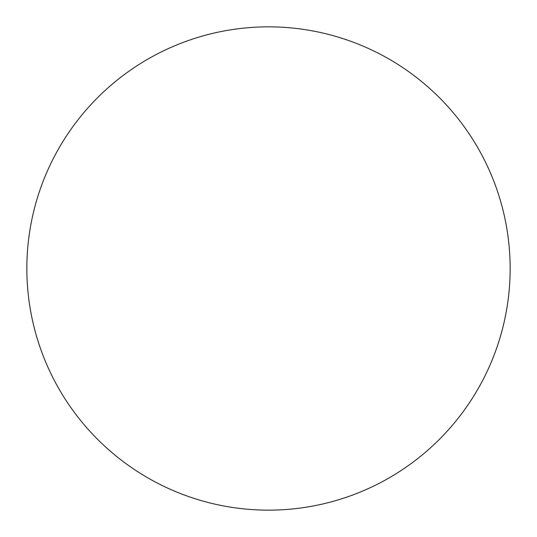 <?xml version="1.0" encoding="UTF-8"?>
<svg xmlns="http://www.w3.org/2000/svg" width="537" height="537" viewBox="0 0 537 537"><rect width="100%" height="100%" fill="white"/><g stroke="black" fill="none" stroke-linecap="round" stroke-linejoin="round"><path stroke-width="0.81" d="M268.5 510.15A241.65 241.65 0 0 1 26.85 268.5A241.65 241.65 0 0 1 268.5 26.85A241.65 241.65 0 0 1 510.15 268.5A241.65 241.65 0 0 1 268.5 510.15"/></g></svg>
